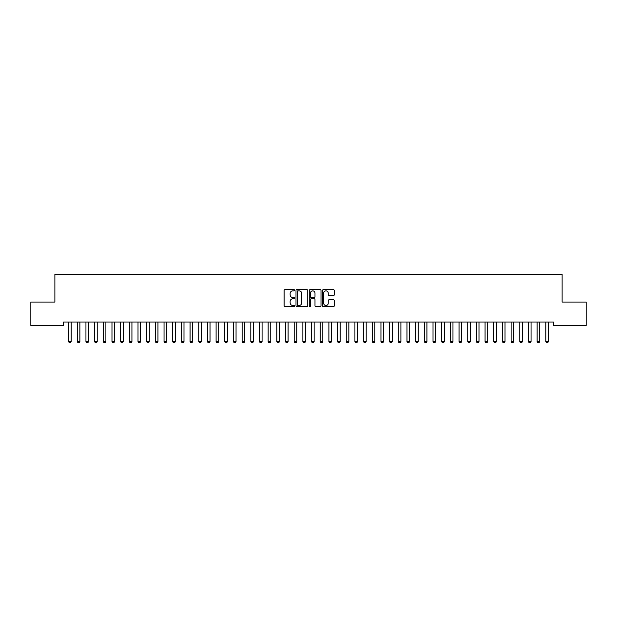 <?xml version="1.0" encoding="UTF-8"?>
<svg xmlns="http://www.w3.org/2000/svg" width="617" height="617" viewBox="0 0 617 617"><rect width="100%" height="100%" fill="white"/><g stroke="black" fill="none" stroke-linecap="round" stroke-linejoin="round"><path stroke-width="0.93" d="M294.618 290.245A0.594 0.594 0 0 0 294.024 289.651L284.969 289.651A0.848 0.848 0 0 0 284.121 290.499L284.121 305.831A0.848 0.848 0 0 0 284.969 306.68L294.024 306.68A0.594 0.594 0 0 0 294.618 306.086A0.594 0.594 0 0 0 294.024 305.492L292.851 305.492A2.723 2.723 0 0 1 290.129 302.762L290.129 301.489A2.723 2.723 0 0 1 292.851 298.759L294.024 298.759A0.594 0.594 0 0 0 294.618 298.165A0.594 0.594 0 0 0 294.024 297.571L292.851 297.571A2.723 2.723 0 0 1 290.129 294.841L290.129 293.569A2.723 2.723 0 0 1 292.851 290.838L294.024 290.838A0.594 0.594 0 0 0 294.618 290.245M333.388 295.651A0.848 0.848 0 0 0 334.244 294.803L334.244 290.499A0.848 0.848 0 0 0 333.388 289.651L323.339 289.651A0.848 0.848 0 0 0 322.49 290.499L322.49 305.831A0.848 0.848 0 0 0 323.339 306.68L333.388 306.68A0.848 0.848 0 0 0 334.244 305.831L334.244 300.633A0.848 0.848 0 0 0 333.388 299.785L329.092 299.785A0.848 0.848 0 0 0 328.236 300.633L328.236 303.209A2.275 2.275 0 0 1 325.961 305.492A2.275 2.275 0 0 1 323.678 303.209L323.678 293.121A2.275 2.275 0 0 1 325.961 290.838A2.275 2.275 0 0 1 328.236 293.121L328.236 294.803A0.848 0.848 0 0 0 329.092 295.651L333.388 295.651M553.441 322.028L63.559 322.028L63.559 325.498L30.85 325.498L30.85 302.068L54.882 302.068L54.882 274.303L562.118 274.303L562.118 302.068L586.15 302.068L586.15 325.498L553.441 325.498L553.441 322.028M307.752 290.499A0.848 0.848 0 0 0 306.904 289.651L296.854 289.651A0.848 0.848 0 0 0 295.998 290.499L295.998 305.831A0.848 0.848 0 0 0 296.854 306.68L306.904 306.68A0.848 0.848 0 0 0 307.752 305.831L307.752 290.499M310.096 289.651L320.146 289.651A0.848 0.848 0 0 1 321.002 290.499L321.002 305.831A0.848 0.848 0 0 1 320.146 306.68L315.842 306.68A0.848 0.848 0 0 1 314.994 305.831L314.994 299.615A0.848 0.848 0 0 0 314.146 298.759L311.292 298.759A0.848 0.848 0 0 0 310.436 299.615L310.436 306.086A0.594 0.594 0 0 1 309.842 306.68A0.594 0.594 0 0 1 309.248 306.086L309.248 290.499A0.848 0.848 0 0 1 310.096 289.651M297.787 290.838A0.594 0.594 0 0 0 297.193 291.44L297.193 304.891A0.594 0.594 0 0 0 297.787 305.492L299.029 305.492A2.723 2.723 0 0 0 301.752 302.762L301.752 293.569A2.723 2.723 0 0 0 299.029 290.838L297.787 290.838M314.994 293.16A2.275 2.275 0 0 0 312.719 290.885A2.275 2.275 0 0 0 310.436 293.16L310.436 296.715A0.848 0.848 0 0 0 311.292 297.571L314.146 297.571A0.848 0.848 0 0 0 314.994 296.715L314.994 293.16M71.194 322.475A0.872 0.872 0 0 1 71.24 322.213A0.872 0.872 0 0 0 71.194 322.475L71.194 341.563L68.595 341.563L68.595 322.475A0.872 0.872 0 0 0 68.549 322.213A0.872 0.872 0 0 1 68.595 322.475M71.194 341.563L70.546 342.697L69.243 342.697L68.595 341.563M79.871 322.475A0.872 0.872 0 0 1 79.917 322.213A0.872 0.872 0 0 0 79.871 322.475L79.871 341.563L77.272 341.563L77.272 322.475A0.872 0.872 0 0 0 77.225 322.213A0.872 0.872 0 0 1 77.272 322.475M85.902 322.213A0.872 0.872 0 0 1 85.948 322.475A0.872 0.872 0 0 0 85.902 322.213L85.848 322.028M79.871 341.563L79.223 342.697L77.919 342.697L77.272 341.563M88.647 322.028L88.593 322.213A0.872 0.872 0 0 0 88.547 322.475L88.547 341.563L87.899 342.697L86.596 342.697L85.948 341.563L85.948 322.475M85.948 341.563L88.547 341.563M94.578 322.213A0.872 0.872 0 0 1 94.625 322.475A0.872 0.872 0 0 0 94.578 322.213L94.524 322.028M103.255 322.213A0.872 0.872 0 0 1 103.301 322.475A0.872 0.872 0 0 0 103.255 322.213L103.201 322.028M97.324 322.028L97.27 322.213A0.872 0.872 0 0 0 97.224 322.475L97.224 341.563L96.576 342.697L95.273 342.697L94.625 341.563L94.625 322.475M94.625 341.563L97.224 341.563M106.001 322.028L105.947 322.213A0.872 0.872 0 0 0 105.9 322.475L105.9 341.563L105.252 342.697L103.949 342.697L103.301 341.563L103.301 322.475M103.301 341.563L105.9 341.563M111.932 322.213A0.872 0.872 0 0 1 111.978 322.475A0.872 0.872 0 0 0 111.932 322.213L111.878 322.028M114.677 322.028L114.623 322.213A0.872 0.872 0 0 0 114.577 322.475L114.577 341.563L113.929 342.697L112.626 342.697L111.978 341.563L111.978 322.475M111.978 341.563L114.577 341.563M123.253 322.475A0.872 0.872 0 0 1 123.3 322.213A0.872 0.872 0 0 0 123.253 322.475L123.253 341.563L120.654 341.563L120.654 322.475A0.872 0.872 0 0 0 120.608 322.213A0.872 0.872 0 0 1 120.654 322.475M123.253 341.563L122.606 342.697L121.302 342.697L120.654 341.563M129.285 322.213A0.872 0.872 0 0 1 129.331 322.475A0.872 0.872 0 0 0 129.285 322.213L129.231 322.028M137.961 322.213A0.872 0.872 0 0 1 138.007 322.475A0.872 0.872 0 0 0 137.961 322.213L137.907 322.028M146.638 322.213A0.872 0.872 0 0 1 146.684 322.475A0.872 0.872 0 0 0 146.638 322.213L146.584 322.028M155.314 322.213A0.872 0.872 0 0 1 155.361 322.475A0.872 0.872 0 0 0 155.314 322.213L155.26 322.028M163.991 322.213A0.872 0.872 0 0 1 164.037 322.475A0.872 0.872 0 0 0 163.991 322.213L163.937 322.028M175.313 322.475A0.872 0.872 0 0 1 175.359 322.213A0.872 0.872 0 0 0 175.313 322.475L175.313 341.563L172.714 341.563L172.714 322.475A0.872 0.872 0 0 0 172.667 322.213A0.872 0.872 0 0 1 172.714 322.475M181.344 322.213A0.872 0.872 0 0 1 181.39 322.475A0.872 0.872 0 0 0 181.344 322.213L181.29 322.028M192.666 322.475A0.872 0.872 0 0 1 192.712 322.213A0.872 0.872 0 0 0 192.666 322.475L192.666 341.563L190.067 341.563L190.067 322.475A0.872 0.872 0 0 0 190.021 322.213A0.872 0.872 0 0 1 190.067 322.475M198.697 322.213A0.872 0.872 0 0 1 198.743 322.475A0.872 0.872 0 0 0 198.697 322.213L198.643 322.028M207.374 322.213A0.872 0.872 0 0 1 207.42 322.475A0.872 0.872 0 0 0 207.374 322.213L207.32 322.028M218.696 322.475A0.872 0.872 0 0 1 218.742 322.213A0.872 0.872 0 0 0 218.696 322.475L218.696 341.563L216.097 341.563L216.097 322.475A0.872 0.872 0 0 0 216.05 322.213A0.872 0.872 0 0 1 216.097 322.475M227.372 322.475A0.872 0.872 0 0 1 227.418 322.213A0.872 0.872 0 0 0 227.372 322.475L227.372 341.563L224.773 341.563L224.773 322.475A0.872 0.872 0 0 0 224.727 322.213A0.872 0.872 0 0 1 224.773 322.475M236.049 322.475A0.872 0.872 0 0 1 236.095 322.213A0.872 0.872 0 0 0 236.049 322.475L236.049 341.563L233.45 341.563L233.45 322.475A0.872 0.872 0 0 0 233.403 322.213A0.872 0.872 0 0 1 233.45 322.475M242.08 322.213A0.872 0.872 0 0 1 242.126 322.475A0.872 0.872 0 0 0 242.08 322.213L242.026 322.028M250.757 322.213A0.872 0.872 0 0 1 250.803 322.475A0.872 0.872 0 0 0 250.757 322.213L250.703 322.028M262.078 322.475A0.872 0.872 0 0 1 262.125 322.213A0.872 0.872 0 0 0 262.078 322.475L262.078 341.563L259.479 341.563L259.479 322.475A0.872 0.872 0 0 0 259.433 322.213A0.872 0.872 0 0 1 259.479 322.475M268.11 322.213A0.872 0.872 0 0 1 268.156 322.475A0.872 0.872 0 0 0 268.11 322.213L268.056 322.028M279.432 322.475A0.872 0.872 0 0 1 279.478 322.213A0.872 0.872 0 0 0 279.432 322.475L279.432 341.563L276.832 341.563L276.832 322.475A0.872 0.872 0 0 0 276.786 322.213A0.872 0.872 0 0 1 276.832 322.475M288.108 322.475A0.872 0.872 0 0 1 288.154 322.213A0.872 0.872 0 0 0 288.108 322.475L288.108 341.563L285.509 341.563L285.509 322.475A0.872 0.872 0 0 0 285.463 322.213A0.872 0.872 0 0 1 285.509 322.475M296.785 322.475A0.872 0.872 0 0 1 296.831 322.213A0.872 0.872 0 0 0 296.785 322.475L296.785 341.563L294.186 341.563L294.186 322.475A0.872 0.872 0 0 0 294.139 322.213A0.872 0.872 0 0 1 294.186 322.475M305.461 322.475A0.872 0.872 0 0 1 305.508 322.213A0.872 0.872 0 0 0 305.461 322.475L305.461 341.563L302.862 341.563L302.862 322.475A0.872 0.872 0 0 0 302.816 322.213A0.872 0.872 0 0 1 302.862 322.475M314.138 322.475A0.872 0.872 0 0 1 314.184 322.213A0.872 0.872 0 0 0 314.138 322.475L314.138 341.563L311.539 341.563L311.539 322.475A0.872 0.872 0 0 0 311.492 322.213A0.872 0.872 0 0 1 311.539 322.475M322.814 322.475A0.872 0.872 0 0 1 322.861 322.213A0.872 0.872 0 0 0 322.814 322.475L322.814 341.563L320.215 341.563L320.215 322.475A0.872 0.872 0 0 0 320.169 322.213A0.872 0.872 0 0 1 320.215 322.475M331.491 322.475A0.872 0.872 0 0 1 331.537 322.213A0.872 0.872 0 0 0 331.491 322.475L331.491 341.563L328.892 341.563L328.892 322.475A0.872 0.872 0 0 0 328.846 322.213A0.872 0.872 0 0 1 328.892 322.475M340.168 322.475A0.872 0.872 0 0 1 340.214 322.213A0.872 0.872 0 0 0 340.168 322.475L340.168 341.563L337.568 341.563L337.568 322.475A0.872 0.872 0 0 0 337.522 322.213A0.872 0.872 0 0 1 337.568 322.475M348.844 322.475A0.872 0.872 0 0 1 348.89 322.213A0.872 0.872 0 0 0 348.844 322.475L348.844 341.563L346.245 341.563L346.245 322.475A0.872 0.872 0 0 0 346.199 322.213A0.872 0.872 0 0 1 346.245 322.475M357.521 322.475A0.872 0.872 0 0 1 357.567 322.213A0.872 0.872 0 0 0 357.521 322.475L357.521 341.563L354.922 341.563L354.922 322.475A0.872 0.872 0 0 0 354.875 322.213A0.872 0.872 0 0 1 354.922 322.475M366.197 322.475A0.872 0.872 0 0 1 366.243 322.213A0.872 0.872 0 0 0 366.197 322.475L366.197 341.563L363.598 341.563L363.598 322.475A0.872 0.872 0 0 0 363.552 322.213A0.872 0.872 0 0 1 363.598 322.475M374.874 322.475A0.872 0.872 0 0 1 374.92 322.213A0.872 0.872 0 0 0 374.874 322.475L374.874 341.563L372.275 341.563L372.275 322.475A0.872 0.872 0 0 0 372.228 322.213A0.872 0.872 0 0 1 372.275 322.475M383.55 322.475A0.872 0.872 0 0 1 383.597 322.213A0.872 0.872 0 0 0 383.55 322.475L383.55 341.563L380.951 341.563L380.951 322.475A0.872 0.872 0 0 0 380.905 322.213A0.872 0.872 0 0 1 380.951 322.475M392.227 322.475A0.872 0.872 0 0 1 392.273 322.213A0.872 0.872 0 0 0 392.227 322.475L392.227 341.563L389.628 341.563L389.628 322.475A0.872 0.872 0 0 0 389.582 322.213A0.872 0.872 0 0 1 389.628 322.475M400.903 322.475A0.872 0.872 0 0 1 400.95 322.213A0.872 0.872 0 0 0 400.903 322.475L400.903 341.563L398.304 341.563L398.304 322.475A0.872 0.872 0 0 0 398.258 322.213A0.872 0.872 0 0 1 398.304 322.475M409.58 322.475A0.872 0.872 0 0 1 409.626 322.213A0.872 0.872 0 0 0 409.58 322.475L409.58 341.563L406.981 341.563L406.981 322.475A0.872 0.872 0 0 0 406.935 322.213A0.872 0.872 0 0 1 406.981 322.475M418.257 322.475A0.872 0.872 0 0 1 418.303 322.213A0.872 0.872 0 0 0 418.257 322.475L418.257 341.563L415.657 341.563L415.657 322.475A0.872 0.872 0 0 0 415.611 322.213A0.872 0.872 0 0 1 415.657 322.475M426.933 322.475A0.872 0.872 0 0 1 426.979 322.213A0.872 0.872 0 0 0 426.933 322.475L426.933 341.563L424.334 341.563L424.334 322.475A0.872 0.872 0 0 0 424.288 322.213A0.872 0.872 0 0 1 424.334 322.475M435.61 322.475A0.872 0.872 0 0 1 435.656 322.213A0.872 0.872 0 0 0 435.61 322.475L435.61 341.563L433.011 341.563L433.011 322.475A0.872 0.872 0 0 0 432.964 322.213A0.872 0.872 0 0 1 433.011 322.475M444.286 322.475A0.872 0.872 0 0 1 444.333 322.213A0.872 0.872 0 0 0 444.286 322.475L444.286 341.563L441.687 341.563L441.687 322.475A0.872 0.872 0 0 0 441.641 322.213A0.872 0.872 0 0 1 441.687 322.475M132.03 322.028L131.976 322.213A0.872 0.872 0 0 0 131.93 322.475L131.93 341.563L131.282 342.697L129.979 342.697L129.331 341.563L129.331 322.475M129.331 341.563L131.93 341.563M140.707 322.028L140.653 322.213A0.872 0.872 0 0 0 140.607 322.475L140.607 341.563L139.959 342.697L138.655 342.697L138.007 341.563L138.007 322.475M138.007 341.563L140.607 341.563M149.383 322.028L149.329 322.213A0.872 0.872 0 0 0 149.283 322.475L149.283 341.563L148.635 342.697L147.332 342.697L146.684 341.563L146.684 322.475M146.684 341.563L149.283 341.563M158.06 322.028L158.006 322.213A0.872 0.872 0 0 0 157.96 322.475L157.96 341.563L157.312 342.697L156.008 342.697L155.361 341.563L155.361 322.475M155.361 341.563L157.96 341.563M166.737 322.028L166.683 322.213A0.872 0.872 0 0 0 166.636 322.475L166.636 341.563L165.988 342.697L164.685 342.697L164.037 341.563L164.037 322.475M164.037 341.563L166.636 341.563M175.313 341.563L174.665 342.697L173.362 342.697L172.714 341.563M184.09 322.028L184.036 322.213A0.872 0.872 0 0 0 183.989 322.475L183.989 341.563L183.342 342.697L182.038 342.697L181.39 341.563L181.39 322.475M181.39 341.563L183.989 341.563M192.666 341.563L192.018 342.697L190.715 342.697L190.067 341.563M201.443 322.028L201.389 322.213A0.872 0.872 0 0 0 201.343 322.475L201.343 341.563L200.695 342.697L199.391 342.697L198.743 341.563L198.743 322.475M198.743 341.563L201.343 341.563M210.119 322.028L210.065 322.213A0.872 0.872 0 0 0 210.019 322.475L210.019 341.563L209.371 342.697L208.068 342.697L207.42 341.563L207.42 322.475M207.42 341.563L210.019 341.563M218.696 341.563L218.048 342.697L216.744 342.697L216.097 341.563M227.372 341.563L226.724 342.697L225.421 342.697L224.773 341.563M236.049 341.563L235.401 342.697L234.098 342.697L233.45 341.563M244.826 322.028L244.772 322.213A0.872 0.872 0 0 0 244.725 322.475L244.725 341.563L244.077 342.697L242.774 342.697L242.126 341.563L242.126 322.475M242.126 341.563L244.725 341.563M253.502 322.028L253.448 322.213A0.872 0.872 0 0 0 253.402 322.475L253.402 341.563L252.754 342.697L251.451 342.697L250.803 341.563L250.803 322.475M250.803 341.563L253.402 341.563M262.078 341.563L261.431 342.697L260.127 342.697L259.479 341.563M270.855 322.028L270.801 322.213A0.872 0.872 0 0 0 270.755 322.475L270.755 341.563L270.107 342.697L268.804 342.697L268.156 341.563L268.156 322.475M268.156 341.563L270.755 341.563M279.432 341.563L278.784 342.697L277.48 342.697L276.832 341.563M288.108 341.563L287.46 342.697L286.157 342.697L285.509 341.563M296.785 341.563L296.137 342.697L294.833 342.697L294.186 341.563M305.461 341.563L304.813 342.697L303.51 342.697L302.862 341.563M314.138 341.563L313.49 342.697L312.187 342.697L311.539 341.563M322.814 341.563L322.167 342.697L320.863 342.697L320.215 341.563M331.491 341.563L330.843 342.697L329.54 342.697L328.892 341.563M340.168 341.563L339.52 342.697L338.216 342.697L337.568 341.563M348.844 341.563L348.196 342.697L346.893 342.697L346.245 341.563M357.521 341.563L356.873 342.697L355.569 342.697L354.922 341.563M366.197 341.563L365.549 342.697L364.246 342.697L363.598 341.563M374.874 341.563L374.226 342.697L372.923 342.697L372.275 341.563M383.55 341.563L382.902 342.697L381.599 342.697L380.951 341.563M392.227 341.563L391.579 342.697L390.276 342.697L389.628 341.563M400.903 341.563L400.256 342.697L398.952 342.697L398.304 341.563M409.58 341.563L408.932 342.697L407.629 342.697L406.981 341.563M418.257 341.563L417.609 342.697L416.305 342.697L415.657 341.563M426.933 341.563L426.285 342.697L424.982 342.697L424.334 341.563M435.61 341.563L434.962 342.697L433.658 342.697L433.011 341.563M444.286 341.563L443.638 342.697L442.335 342.697L441.687 341.563M452.963 322.475A0.872 0.872 0 0 1 453.009 322.213A0.872 0.872 0 0 0 452.963 322.475L452.963 341.563L450.364 341.563L450.364 322.475A0.872 0.872 0 0 0 450.317 322.213A0.872 0.872 0 0 1 450.364 322.475M452.963 341.563L452.315 342.697L451.012 342.697L450.364 341.563M461.639 322.475A0.872 0.872 0 0 1 461.686 322.213A0.872 0.872 0 0 0 461.639 322.475L461.639 341.563L459.04 341.563L459.04 322.475A0.872 0.872 0 0 0 458.994 322.213A0.872 0.872 0 0 1 459.04 322.475M461.639 341.563L460.992 342.697L459.688 342.697L459.04 341.563M467.671 322.213A0.872 0.872 0 0 1 467.717 322.475A0.872 0.872 0 0 0 467.671 322.213L467.617 322.028M470.416 322.028L470.362 322.213A0.872 0.872 0 0 0 470.316 322.475L470.316 341.563L469.668 342.697L468.365 342.697L467.717 341.563L467.717 322.475M467.717 341.563L470.316 341.563M478.993 322.475A0.872 0.872 0 0 1 479.039 322.213A0.872 0.872 0 0 0 478.993 322.475L478.993 341.563L476.393 341.563L476.393 322.475A0.872 0.872 0 0 0 476.347 322.213A0.872 0.872 0 0 1 476.393 322.475M478.993 341.563L478.345 342.697L477.041 342.697L476.393 341.563M487.669 322.475A0.872 0.872 0 0 1 487.715 322.213A0.872 0.872 0 0 0 487.669 322.475L487.669 341.563L485.07 341.563L485.07 322.475A0.872 0.872 0 0 0 485.024 322.213A0.872 0.872 0 0 1 485.07 322.475M487.669 341.563L487.021 342.697L485.718 342.697L485.07 341.563M496.346 322.475A0.872 0.872 0 0 1 496.392 322.213A0.872 0.872 0 0 0 496.346 322.475L496.346 341.563L493.747 341.563L493.747 322.475A0.872 0.872 0 0 0 493.7 322.213A0.872 0.872 0 0 1 493.747 322.475M496.346 341.563L495.698 342.697L494.394 342.697L493.747 341.563M505.022 322.475A0.872 0.872 0 0 1 505.068 322.213A0.872 0.872 0 0 0 505.022 322.475L505.022 341.563L502.423 341.563L502.423 322.475A0.872 0.872 0 0 0 502.377 322.213A0.872 0.872 0 0 1 502.423 322.475M505.022 341.563L504.374 342.697L503.071 342.697L502.423 341.563M513.699 322.475A0.872 0.872 0 0 1 513.745 322.213A0.872 0.872 0 0 0 513.699 322.475L513.699 341.563L511.1 341.563L511.1 322.475A0.872 0.872 0 0 0 511.053 322.213A0.872 0.872 0 0 1 511.1 322.475M513.699 341.563L513.051 342.697L511.748 342.697L511.1 341.563M522.375 322.475A0.872 0.872 0 0 1 522.422 322.213A0.872 0.872 0 0 0 522.375 322.475L522.375 341.563L519.776 341.563L519.776 322.475A0.872 0.872 0 0 0 519.73 322.213A0.872 0.872 0 0 1 519.776 322.475M522.375 341.563L521.727 342.697L520.424 342.697L519.776 341.563M531.052 322.475A0.872 0.872 0 0 1 531.098 322.213A0.872 0.872 0 0 0 531.052 322.475L531.052 341.563L528.453 341.563L528.453 322.475A0.872 0.872 0 0 0 528.407 322.213A0.872 0.872 0 0 1 528.453 322.475M531.052 341.563L530.404 342.697L529.101 342.697L528.453 341.563M539.728 322.475A0.872 0.872 0 0 1 539.775 322.213A0.872 0.872 0 0 0 539.728 322.475L539.728 341.563L537.129 341.563L537.129 322.475A0.872 0.872 0 0 0 537.083 322.213A0.872 0.872 0 0 1 537.129 322.475M539.728 341.563L539.081 342.697L537.777 342.697L537.129 341.563M548.405 322.475A0.872 0.872 0 0 1 548.451 322.213A0.872 0.872 0 0 0 548.405 322.475L548.405 341.563L545.806 341.563L545.806 322.475A0.872 0.872 0 0 0 545.76 322.213A0.872 0.872 0 0 1 545.806 322.475M548.405 341.563L547.757 342.697L546.454 342.697L545.806 341.563"/></g></svg>
